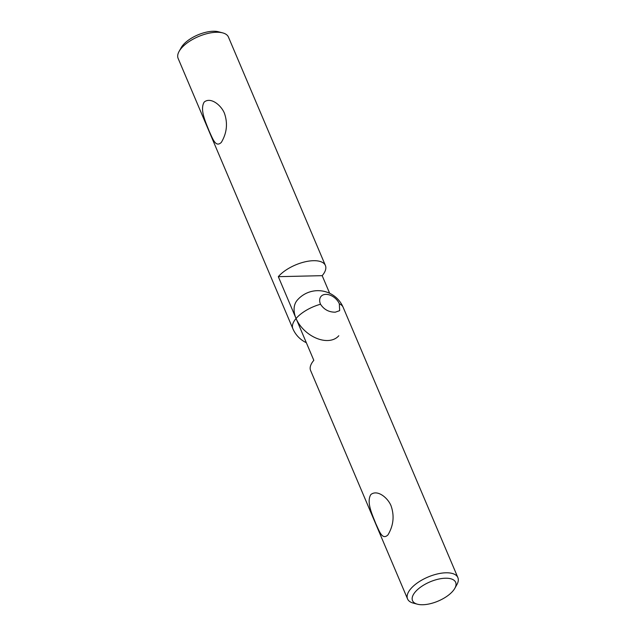 <?xml version="1.0" encoding="UTF-8"?>
<svg xmlns="http://www.w3.org/2000/svg" width="636" height="636" viewBox="0 0 636 636"><rect width="100%" height="100%" fill="white"/><g stroke="black" fill="none" stroke-linecap="round" stroke-linejoin="round"><path stroke-width="0.95" d="M204.196 102.07C199.497 109.686 205.961 122.708 209.165 131.096C212.981 139.252 215.66 147.767 221.32 142.408C226.901 133.035 227.927 123.305 224.413 113.216C221.066 105.027 210.572 96.704 204.196 102.07M179.09 51.421L181.181 47.676A23.421 10.43 -23 0 1 183.112 44.949A23.421 10.43 -23 0 1 218.585 31.8L222.735 32.897A27.324 12.171 157 0 0 181.347 48.241A27.324 12.171 157 0 0 179.09 51.421A27.324 12.171 157 0 0 178.128 58.417L292.846 328.677A27.324 12.171 -23 0 1 296.066 318.501A27.324 18.253 40.5 0 0 316.72 338.36A27.324 18.253 40.5 0 0 338.789 335.744M329.655 293.283L322.182 275.666A27.324 12.171 157 0 0 325.401 265.498L228.435 37.055A27.324 12.171 157 0 0 222.735 32.897M325.401 265.498A27.324 12.171 157 0 0 304.763 261.897A27.324 12.171 157 0 0 278.314 276.676L296.066 318.501A27.324 18.253 -139.5 0 1 297.211 300.256A27.324 27.324 0 0 1 343.154 307.323A27.324 12.171 157 0 0 339.33 303.809A11.71 7.823 40.5 0 0 325.831 294.373A11.71 7.823 40.5 0 0 321.021 296.416A11.71 7.823 40.5 0 0 320.528 304.239C324.002 309.573 328.931 312.22 335.299 312.181L339.672 310.654L339.33 303.809M322.182 275.666L278.314 276.676M387.936 534.932C393.517 525.575 394.551 515.836 391.021 505.723C387.682 497.559 377.196 489.227 370.812 494.601C366.121 502.233 372.577 515.232 375.781 523.611C379.605 531.783 382.284 540.29 387.936 534.932M415.284 591.917A23.421 10.43 157 0 0 417.415 604.2A23.421 10.43 157 0 0 452.888 591.051A23.421 10.43 157 0 0 454.82 588.324A23.421 10.43 157 0 0 443.387 578.339A23.421 10.43 157 0 0 415.284 591.917M417.415 604.2L413.265 603.103A27.324 12.171 -23 0 1 407.565 598.945A27.324 12.171 -23 0 1 410.784 588.769A27.324 12.171 -23 0 1 437.242 573.99A27.324 12.171 -23 0 1 457.872 577.583A27.324 12.171 -23 0 1 456.91 584.579L454.82 588.324M407.565 598.945L310.599 370.502A27.324 12.171 -23 0 1 313.818 360.334L296.066 318.501A27.324 12.171 157 0 1 320.528 304.239M292.846 328.677A27.324 27.324 0 0 0 306.345 342.717M457.872 577.583L343.154 307.323"/></g></svg>
